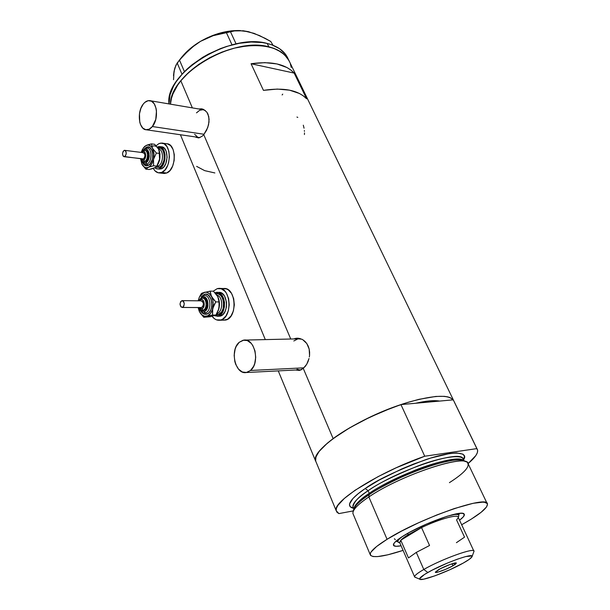 <?xml version="1.0" encoding="UTF-8"?>
<svg xmlns="http://www.w3.org/2000/svg" width="610" height="610" viewBox="0 0 610 610"><rect width="100%" height="100%" fill="white"/><g stroke="black" fill="none" stroke-linecap="round" stroke-linejoin="round"><path stroke-width="0.91" d="M204.068 134.269L152.37 126.537C150.479 128.817 148.466 129.899 146.324 129.785C138.752 129.785 136.686 111.79 143.304 104.013C145.256 101.596 147.353 100.459 149.602 100.62C157.105 100.711 159.088 118.935 152.37 126.537L204.068 134.269M146.324 129.785L199.912 137.585M303.963 367.83L250.512 370.476L246.28 372.519C235.269 374.875 229.558 350.125 239.189 342.317L243.802 340.098C254.683 337.909 260.31 362.904 250.512 370.476L303.963 367.83M246.28 372.519L299.617 369.797M202.596 109.06L201.43 109.137M195.947 137.296L198.944 137.86L202.162 136.228L203.755 134.642L290.749 339.023L203.755 134.642L206.592 130.273L208.529 124.875L209.1 119.24L208.01 114.2L206.859 112.164L203.595 109.434L201.651 108.854L198.837 108.984L201.369 108.816L203.595 109.434L206.859 112.164L208.765 116.586L209.009 122.023L207.705 127.65L203.755 134.642L202.162 136.228L198.944 137.86L195.444 136.968M298.214 338.222L297.672 338.321M305.107 366.595L301.302 369.744L299.289 370.43L295.469 370.003L299.289 370.43L303.277 368.44L333.136 438.605L303.277 368.44L306.723 364.254L305.107 366.595M308.058 361.532L306.723 364.254L309.011 358.535L308.058 361.532M309.339 356.964L309.552 355.363L309.339 356.964M309.606 352.168L309.552 355.363L309.163 349.042L309.606 352.168M308.21 346.129L309.163 349.042L306.792 343.552L308.21 346.129M304.962 341.394L306.792 343.552L302.834 339.755L304.962 341.394M301.675 339.145L302.834 339.755L301.675 339.145M298.061 338.214L300.486 338.68L295.659 338.359L298.061 338.214M293.761 338.954L295.659 338.359L293.761 338.954M297.81 117.402L296.933 117.051M304.047 128.176L303.307 125.195M304.436 131.325L304.375 130.555M304.428 134.543L304.481 132.942M454.114 401.632L476.867 448.617L424.735 456.227L396.325 467.725L378.063 476.646L355.119 490.234L344.33 498.446L337.932 505.324L336.461 508.13L336.156 510.456L336.987 512.286L338.908 513.597L336.194 510.707C332.084 501.763 379.351 471.911 424.735 456.227L400.938 404.59L415.723 403.248C426.215 400.831 434.16 400.114 439.566 401.083L429.562 400.892L415.723 403.248L400.938 404.59L382.378 411.62L363.987 420.069L347.166 429.303L333.136 438.605C351.185 425.178 381.875 410.24 407.815 402.387C435.151 394.678 450.546 394.312 454.015 401.304L477.531 449.844C478.27 453.085 475.121 457.66 468.099 463.57L475.853 455.54L477.302 452.803L477.653 450.485L476.867 448.617L424.735 456.227L400.938 404.59C356.225 419.23 310.742 450.165 315.568 460.931C314.524 455.723 320.38 448.281 333.136 438.605L349.782 427.755L369.957 417.156L391.635 407.922L405.825 403.004L419.039 399.321L435.799 396.439L444.286 396.34L447.595 396.836L450.256 397.667L453.565 400.312M180.834 80.81C174.46 88.892 170.998 96.677 170.457 104.165L171.486 98.195L172.943 93.909L177.632 85.171L180.834 80.81L192.363 107.886L180.834 80.81L188.818 72.316L198.631 64.462L209.855 57.607L222.002 52.071L234.53 48.106L240.752 46.764L252.792 45.437L263.833 45.933L273.433 48.182L277.573 49.936L284.344 54.549L288.934 60.459L284.344 54.549L281.218 52.063L273.433 48.182L268.842 46.848L267.226 43.462C229.756 32.414 164.258 73.657 169.016 103.921L170.053 94.763L173.537 86.109L176.168 81.717L183.091 73.04L187.323 68.846L192.005 64.812L202.558 57.416L208.315 54.137L220.439 48.609L226.676 46.429L239.158 43.325L251.183 42.021L262.216 42.532L267.226 43.462L268.842 46.848C279.601 49.555 286.601 54.732 289.841 62.38C283.147 48.8 267.386 43.493 242.544 46.459C219.211 50.18 193.98 64.309 180.834 80.81L177.632 85.171L172.943 93.909L171.486 98.195L170.457 104.165C169.847 73.962 233.058 36.447 268.842 46.848L258.465 45.46L246.867 45.872L234.53 48.106L222.002 52.071L209.855 57.607L198.631 64.462L188.818 72.316L180.834 80.81M294.165 73.086L306.624 98.82C298.168 90.127 283.78 87.306 263.444 90.364L251.076 63.745C271.236 60.939 285.602 64.05 294.165 73.086L306.624 98.82L303.406 95.922L299.457 93.49L289.521 90.158L277.298 89.075L263.444 90.364L251.076 63.745L294.165 73.086L251.076 63.745L264.832 62.639L277.009 63.943L286.944 67.519L290.917 70.074L294.165 73.086M315.629 461.145L315.942 456.921L319.007 451.629L324.794 445.437L333.136 438.605L327.486 443.066L319.32 451.225L316.91 454.793L315.644 457.942L315.515 460.634L336.194 510.707M290.375 63.821L291.237 67.397L290.375 63.821M282.735 94.138L282.133 94.946L282.735 94.138M196.618 166.37L204.678 170.64L214.865 172.95M293.814 340.967L297.749 338.954L299.861 338.817L301.858 339.229L298.458 338.84L245.136 340.067M299.129 369.759L297.032 369.241M197.274 137.494L198.311 137.921M196.489 112.858L199.691 110.273L203.13 109.701L205.379 110.562L202.886 109.67L150.296 100.742M199.905 137.585L198.86 137.471M197.427 136.937L194.666 134.33M250.512 370.476L253.638 366.282L254.721 363.552L255.704 357.353L255.01 350.994L252.761 345.473L251.152 343.3L247.294 340.548L243.093 340.22L239.189 342.317L236.154 346.518L235.117 349.21L234.164 355.287L234.827 361.517L235.734 364.399L238.556 369.157L242.345 372.001L246.547 372.474L250.512 370.476M152.37 126.537L155.763 119.453L156.465 110.898L156.023 108.229L154.231 103.822L151.463 101.176L148.154 100.688L144.822 102.404L143.304 104.013L140.857 108.42L139.461 113.834L139.751 122.069L140.475 124.432L142.74 128.039L145.79 129.716L149.168 129.198L152.37 126.537M173.537 79.704L174.033 71.431L174.849 68L177.182 62.982L181.993 74.229L177.182 62.982L184.136 54.747L194.613 45.277L200.56 41.32L213.18 35.67L226.379 32.597L232.029 44.888L226.379 32.597L234.507 30.919L243.558 30.797L254.004 33.344L265.106 38.316L270.748 41.457L273.044 45.277L270.748 41.457L259.509 35.578L248.628 31.72L242.841 30.744M174.277 71.179L173.492 75.548L174.033 71.431L175.924 65.209L179.47 60.077L184.441 71.637L179.47 60.077L189.153 49.791L194.613 45.277L200.56 41.32L206.752 38.14M213.18 35.67L230.488 31.781L236.093 43.928L230.488 31.781L234.507 30.919M181.261 57.782L189.87 48.884L200.56 41.32L206.523 38.148L212.73 35.464L225.441 31.766L231.693 30.82L240.554 30.569C227.339 30.103 214.011 33.687 200.56 41.32C192.935 45.841 186.713 51.065 181.887 56.997L178.814 60.87M238.876 30.561L248.628 31.72L243.39 30.805M288.721 60.077L288.24 59.086C284.992 51.408 277.985 46.2 267.226 43.462L271.816 44.812L279.601 48.716L285.312 54.038L287.333 57.157M458.628 515.038L459.696 513.353L458.628 515.038M403.972 535.542C423.104 523.51 461.366 509.815 464.012 513.872C465.155 514.977 463.669 517.082 459.551 520.193L463.234 516.944L464.393 514.489L462.487 513.338L459.543 513.368L447.115 516.251L426.436 524.089L409.554 532.324L401.563 537.067L396.081 541.123L394.045 543.266L393.557 545.462L396.096 546.293L401.09 545.79C395.425 546.804 392.893 546.293 393.496 544.242C394.296 542.267 397.789 539.362 403.972 535.542M487.115 503.471L468.228 463.928C468.625 452.719 401.166 474.641 368.852 496.944L369.111 494.695C359.961 500.871 354.837 505.743 353.747 509.304L353.06 511.897C354.174 508.267 359.435 503.288 368.852 496.944C357.719 504.485 352.42 510.029 352.946 513.574L370.201 554.604C369.927 551.623 375.546 546.522 387.068 539.301L368.852 496.944L387.068 539.301C420.564 517.974 488.709 494.496 487.428 504.119C487.603 507.627 480.954 513.399 467.489 521.42L461.663 524.753L471.469 519.003L481.076 512.331L486.505 506.986L487.466 504.401L487.108 503.456L484.675 502.327L482.601 502.16L473.169 503.303L454.206 508.595L436.851 514.954L418.689 522.724L401.525 531.119L387.068 539.301L376.637 546.476L371.055 552.012L370.339 553.415L370.628 555.489L373.114 556.549L377.659 556.587L387.8 554.81L403.088 550.38C382.981 556.907 372.016 558.318 370.201 554.604M462.975 459.315L463.15 459.399C462.784 454.053 441.732 456.829 417.591 466.101C393.442 475.983 376.95 484.18 368.112 490.707L369.263 493.368C360.838 498.683 355.744 503.768 353.991 508.61C354.379 505.095 359.473 500.017 369.263 493.368L369.126 494.679L369.263 493.368C377.514 487.352 392.726 479.651 414.891 470.279C437.057 461.366 459.589 456.768 463.356 460.512C457.485 453.1 397.766 473.634 369.263 493.368L368.112 490.707L365.23 488.526C375.92 480.497 396.02 470.897 425.544 459.719C454.603 449.814 469.662 452.147 463.249 460.222M465.14 461.564C463.6 459.871 459.338 459.483 452.361 460.39C437.294 463.097 420.77 468.495 402.783 476.578C386.931 483.982 375.707 490.021 369.111 494.695L363.552 498.637C357.437 503.09 354.113 507.085 353.587 510.616M463.752 460.664L463.15 459.399C463.387 448.449 398.948 469.22 368.112 490.707C357.46 497.996 352.405 503.38 352.946 506.857L353.846 508.992M338.908 513.597L353.327 510.89L338.908 513.597M353.251 507.581L352.946 506.857C353.853 501.885 358.909 496.502 368.112 490.707L365.23 488.526C354.89 495.35 343.186 506.003 353.548 508.282L350.033 506.536L349.538 503.99L353.007 498.439L358.093 493.772L365.23 488.526L379.191 480.062L401.784 468.938L413.679 464.012L430.79 458.034L449.677 453.527L456.562 452.948L462.975 454.168L464.484 456.28L463.417 459.955M453.238 399.84L439.566 401.083L453.238 399.84M415.723 403.248L439.566 401.083L415.723 403.248L429.562 400.892L439.566 401.083C434.16 400.114 426.215 400.831 415.723 403.248M465.461 461.648L464.972 461.404C459.818 453.451 398.406 474.435 369.111 494.695L368.852 496.944C399.001 476.158 462.228 454.511 467.412 462.654C470.318 466.421 464.317 473.093 449.417 482.655M394.418 538.744L395.303 539.652M397.85 541.657L395.875 541.306L397.85 541.657M399.794 542.808L400.778 540.231L421.548 527.581L429.547 545.5L416.295 552.401L423.797 569.481C417.026 573.415 413.984 575.947 414.686 577.075L419.695 579.149C419.116 578.166 421.83 575.939 427.839 572.485L423.797 569.481L416.295 552.401L408.486 557.921L400.778 540.231L399.634 542.442L414.564 576.778C414.548 575.489 417.629 573.049 423.797 569.481C441.114 559.332 474.74 547.17 473.924 551.219L473.84 551.692M472.071 556.595L473.886 551.585C476.753 546.522 441.869 558.882 423.797 569.481L427.839 572.485C443.813 563.198 474.534 552.241 472.071 556.595C471.53 557.906 468.587 560.071 463.226 563.083L469.372 559.271L472.041 556.671L471.896 555.969L465.575 556.595L457.256 559.217L447.092 563.19L432.002 570.228L424.407 574.536L419.596 578.76L419.993 579.347L423.66 579.187L434.953 575.809L449.7 569.809L463.226 563.083C448.403 571.532 420.87 581.749 419.695 579.149M452.902 565.828L451.979 563.792L452.902 565.828L445.384 569.443L438.132 572.05L435.342 572.127L438.712 569.595C444.873 566.034 456.638 561.757 456.379 563.152L452.902 565.828C446.733 569.366 435.136 573.591 435.334 572.218L440.374 568.703L450.371 564.341L456.28 563.007L455.35 564.296L452.902 565.828M415.585 577.449L414.564 576.778M399.321 542.702L397.872 541.711C397.712 540.597 399.268 538.843 402.539 536.434C398.635 539.324 397.179 541.261 398.17 542.237L399.84 542.908M408.441 534.551L407.221 533.628L408.441 534.551L400.778 540.231C402.219 538.691 404.773 536.792 408.441 534.551L421.548 527.581L408.441 534.551M458.278 517.44L458.758 516.144C459.277 514.344 456.875 513.955 451.537 514.97C456.074 514.093 458.507 514.253 458.827 515.458L458.712 516.274M473.924 551.219L458.179 517.227C458.14 513.879 439.116 519.163 421.548 527.581C440.389 518.538 460.291 513.384 458.118 517.875L456.585 519.941L464.538 537.158L456.417 542.687M421.548 527.581L429.547 545.5L416.295 552.401L408.486 557.921L400.778 540.231L421.548 527.581M143.327 161.597L144.661 161.452L143.518 160.11L140.979 158.775L142.016 160.041L143.007 160.255L144.021 159.805L145.233 158.036L145.737 155.527L145.348 153.133L144.212 151.654L142.709 151.6L143.197 150.571L144.631 150.312C148.337 150.197 148.367 160.102 144.661 161.452L143.373 161.612M141.665 152.477L142.709 151.6L141.665 152.477M144.517 148.68L146.331 147.284C153.423 143.502 155.298 162.748 148.077 165.47L146.941 164.128C151.997 162.321 152.424 148.954 147.452 148.138L145.424 148.36M145.027 164.342L146.941 164.128L145.805 162.794C144.204 163.396 142.9 162.756 141.894 160.872L143.441 162.672L145.805 162.794L147.963 160.651L149.175 156.968L149.038 152.988L147.589 150.068L146.125 149.229L144.524 149.435L145.005 148.413L143.014 150.662M124.127 156.709L143.403 158.897L124.127 156.709C122.069 155.047 122.061 152.957 124.089 150.426L124.646 150.304C126.697 151.981 126.705 154.071 124.669 156.595L142.694 158.981M140.597 158.73C141.871 160.994 142.908 161.97 143.693 161.65L144.41 161.734M156.663 166.355L158.135 166.057L159.256 167.384L161.467 165.653L163.8 160.918L164.357 157.037L163.983 153.262L162.748 150.182L160.834 148.268L157.883 147.955C165.264 145.104 166.667 164.692 159.256 167.384L158.135 166.057C163.594 164.143 164.059 149.869 158.684 148.985M158.135 166.057L156.968 165.92L158.135 166.057C163.694 164.105 164.014 149.511 158.501 148.947M149.092 157.487L149.29 155.733M157.456 168.962L161.368 168.817L157.456 168.962L154.734 167.819L156.732 168.871L161.368 168.817L158.852 169.123M157.166 146.995L159.347 146.537C166.797 146.347 166.82 165.981 159.37 168.589L161.856 166.652L163.815 163.335L164.936 159.157L165.043 154.765L164.113 150.822L162.306 147.963L159.896 146.606L157.166 146.995M159.218 172.92L164.181 173.484L166.698 172.996L161.726 172.432L159.218 172.92C156.785 172.767 154.81 171.265 153.285 168.413L155.039 170.907L158.211 172.79L161.726 172.432L166.698 172.996C176.656 169.603 176.648 143.533 166.698 143.754L162.519 143.175M156.091 145.744L158.905 143.632L161.726 143.068C171.669 142.839 171.669 169.023 161.726 172.432L165.051 169.862L167.674 165.455L168.581 162.763L169.42 156.93L168.856 151.257L166.98 146.636L164.105 143.777L160.666 143.106L158.905 143.632L156.091 145.744M157.555 165.074L159.637 159.988L156.808 166.149L155.245 167.552L149.092 169.511L145.836 169.138L149.946 166.156L152.111 163.228L153.537 159.233L153.987 154.795L152.47 148.253L151.181 146.476L148.779 145.111L147.033 145.157L144.478 146.636L142.351 149.58L141.238 152.424L143.472 147.765L146.156 145.47C148.672 144.44 150.777 145.371 152.47 148.253C154.017 151.371 154.376 155.031 153.537 159.233C152.523 163.358 150.761 166.042 148.253 167.292C145.782 168.23 143.724 167.315 142.077 164.532L143.998 166.812L145.63 167.582L147.376 167.582L153.545 165.76L153.537 159.233L156.374 153.041L152.47 148.253L151.417 143.868L146.156 145.47L143.472 147.765M158.691 149.298L154.681 144.311L151.417 143.868L154.681 144.311L158.691 149.298L159.446 151.364L159.972 156.663L159.637 159.988L160.003 154.117L159.073 150.144L159.637 159.988L158.516 163.19L156.808 166.149L153.545 165.76L153.537 159.233L156.374 153.041L152.47 148.253L151.417 143.868L147.254 145.02L144.585 146.438M152.233 146.278C154.757 145.264 156.869 146.186 158.562 149.061L157.959 148.1M161.894 146.873L164.303 148.23L166.118 151.089L167.125 157.197L165.821 163.579L163.861 166.888L161.368 168.817C168.825 166.225 168.802 146.621 161.345 146.804L159.942 146.613M161.513 172.683L163.175 173.354M163.366 173.392L166.698 172.996L170.03 170.442L172.653 166.05L174.155 160.506L174.292 154.658L173.049 149.427L170.617 145.63L167.392 143.838M159.256 167.384L155.802 167.193M156.762 166.217L159.904 158.31L159.645 153.461L156.374 153.041L159.645 153.461L158.562 149.061M140.552 158.722L141.993 164.38L140.552 158.722M146.331 147.284L149.564 147.391L152.02 150.54L152.851 155.672L152.332 159.347L150.144 163.831L148.077 165.47L144.852 165.295L142.923 163.16C144.296 165.493 146.011 166.255 148.077 165.47L146.941 164.128C151.997 162.321 152.424 148.954 147.452 148.138M141.673 163.709L145.836 169.138L147.353 167.742L150.639 166.469L153.545 165.76L156.808 166.149L155.245 167.552L151.966 168.817L149.092 169.511L145.836 169.138L141.993 164.38M145.294 150.456L146.575 150.716L147.643 151.806L148.497 154.597L147.894 158.913L145.683 161.574C149.397 160.224 149.366 150.327 145.653 150.441L143.213 150.563L142.709 151.6C146.011 149.854 146.873 158.821 143.518 160.11L144.661 161.452C148.161 160.186 148.444 150.922 145.005 150.365M142.824 152.813L144.212 153.102L144.966 155.009L144.623 157.41L143.403 158.897C145.454 156.419 145.447 154.353 143.38 152.698L124.455 150.312L123.121 151.425L122.526 153.743L123.014 155.931L123.944 156.686L125.347 156.03L126.186 153.895L125.965 151.532L124.814 150.327M144.524 149.435C149.717 146.682 151.082 160.781 145.805 162.794L146.941 164.128M143.617 150.517L143.197 150.571M198.708 307.562C200.339 309.743 201.62 310.642 202.55 310.269L204.007 310.2L202.955 310.193L201.773 308.858L199.188 307.562L200.614 308.805L201.773 308.858L203.344 307.646L204.03 306.144L203.854 301.691L202.55 299.891L200.827 299.556L201.567 298.26L202.787 298.252L202.207 298.16C206.859 297.466 207.598 309.308 202.955 310.193L202.078 310.261M199.249 300.821L200.827 299.556L199.249 300.821M203.946 295.53L204.464 294.317C212.57 291.534 214.75 312.587 206.493 314.188L205.318 312.861C211.83 311.664 211.121 295.133 204.586 295.492C211.121 295.133 211.83 311.664 205.318 312.861L204.137 311.527L201.582 311.069L199.996 309.346L202.306 311.435L205.029 311.153L207.217 308.523L207.987 305.877L207.415 300.272L205.356 297.451L202.65 296.933L203.382 295.637L200.095 299.037L202.65 296.933C208.589 294.912 210.175 310.337 204.137 311.527L206.493 314.188L205.242 314.31L202.81 313.41L201.033 311.496C202.573 313.738 204.396 314.638 206.493 314.188L208.856 312.808L210.702 310.109L211.762 306.502L211.853 302.545L210.976 298.847L208.162 295.019L205.722 294.165L204.464 294.317L203.946 295.53M200.926 307.524L182.237 307.478C179.531 305.679 179.386 303.414 181.803 300.684L182.054 300.638C184.761 302.453 184.899 304.718 182.474 307.432L201.155 307.57M216.847 313.532L217.907 314.836L221.506 312.106L223.092 308.706L223.641 302.537L222.696 298.633L220.85 295.606L218.403 293.928L215.848 293.814C224.472 291.115 226.661 313.182 217.907 314.836L217.312 313.723M216.817 295.11C223.275 296.185 223.321 312.16 216.87 313.494C222.749 312.289 223.527 298.077 217.846 295.507M217.282 316.285L220.08 316.148L214.438 315.721L218.41 316.285M214.941 292.762L216.588 292.365C225.906 291.023 227.37 314.478 218.044 316.155L220.881 314.516L223.115 311.306L224.388 307.021L224.495 302.308L223.435 297.916L221.361 294.516L218.609 292.632L214.941 292.762M219.531 320.258L225.563 320.067L219.531 320.258C216.718 320.456 214.247 319.16 212.127 316.354L214.59 318.832L216.481 319.853L225.563 320.067C238.022 317.901 236.108 286.776 223.664 288.522L219.791 288.438M216.466 293.707L216.176 294.218M213.225 291.191L217.229 288.652L218.601 288.416C231.03 286.654 232.944 317.924 220.492 320.097L222.459 319.304L225.913 316.026L228.308 310.925L229.253 304.802L228.605 298.603L226.455 293.311L224.922 291.26L221.239 288.766L217.229 288.652L213.225 291.191M217.656 296.468L213.439 291.199L210.107 291.138L213.439 291.199L217.709 296.567L219.12 301.927L218.944 308.507C219.905 304.161 219.486 300.181 217.709 296.567L218.769 299.319L219.264 306.784L218.166 310.864L218.944 308.507L215.902 315.057L210.252 316.735L203.763 317.284L207.682 315.827L210.358 313.601L212.303 309.933L213.233 303.788L212.913 300.654L211.487 296.475L209.154 293.509L206.271 292.19L203.29 292.708L201.468 294.043L199.287 297.284L198.181 300.806L199.478 296.879L204.266 292.335C207.141 291.687 209.55 293.067 211.487 296.475C213.264 300.112 213.683 304.108 212.722 308.485C211.571 312.732 209.565 315.301 206.698 316.178C204.045 316.727 201.788 315.522 199.92 312.579L201.834 314.89L204.693 316.27L212.57 315.057L212.722 308.485L215.787 301.897L211.487 296.475L210.107 291.138L202.421 292.968L201.353 293.57L199.439 296.963L201.353 293.57M199.256 311.313L198.12 307.554L199.935 312.602L203.763 317.284L210.252 316.735L215.902 315.057L212.57 315.057L215.902 315.057L218.426 310.208L219.455 303.841L218.296 297.848M217.709 296.567L217.015 295.423M219.142 292.388L222.078 293.395L224.549 296.079L226.539 302.331L226.424 307.028L225.151 311.313L222.924 314.516L220.08 316.148C229.413 314.47 227.949 291.062 218.624 292.396L217.48 292.381M223.382 320.235L227.53 319.274L230.992 316.01L233.386 310.94L234.331 304.84L233.676 298.671L231.525 293.395L228.231 289.834L226.31 288.873L222.292 288.759M217.907 314.836L216.001 314.905M201.17 296.902L204.464 294.317M199.272 311.336L203.763 317.284L212.57 315.057L212.41 310.215L213.958 305.099L215.787 301.897L219.12 301.927L215.787 301.897L213.363 299.274L210.862 295.087L210.107 291.138L202.123 293.113M203.542 298.168L204.998 298.687L206.226 300.051L207.255 304.398L206.02 308.637L204.731 309.888L203.252 310.276M201.742 298.244L200.827 299.556C204.602 298.29 205.608 308.088 201.773 308.858L202.955 310.193L204.007 310.2C208.65 309.316 207.903 297.482 203.252 298.176L202.657 298.168M200.964 300.882L202.558 301.454L203.412 303.643L203.038 306.159L201.643 307.531C204.075 304.855 203.938 302.629 201.216 300.837L182.306 300.638M182.474 307.432L183.862 306.045L184.243 303.483L183.701 301.698L182.222 300.631L180.697 301.576L180.019 303.963L180.895 306.845L182.474 307.432M202.955 310.193C207.469 309.346 206.965 297.886 202.436 298.153M202.192 108.961L201.369 108.816M297.985 338.207L296.452 338.245M180.43 134.772L265.304 339.602M278.259 370.888L315.568 460.931M289.841 62.38L453.443 400.114M462.677 513.368L464.012 513.872M454.015 401.304L477.05 448.853M397.209 540.178L397.872 541.711M457.95 513.574L458.659 515.107M141.284 152.431L143.159 150.586M145.088 164.357L145.546 164.41C143.571 164.25 142.138 162.824 141.245 160.117M142.221 151.234L144.974 148.428M146.911 148.055L145.02 148.405M144.318 149.541L143.693 150.395M142.496 161.292L142.915 162.275M198.761 300.814L201.468 298.29M204.053 312.953L204.746 312.96C202.223 313.037 200.324 311.443 199.035 308.187M199.112 300.189L203.282 295.667M201.407 307.57L182.237 307.478M202.207 298.16L201.582 298.26"/></g></svg>
